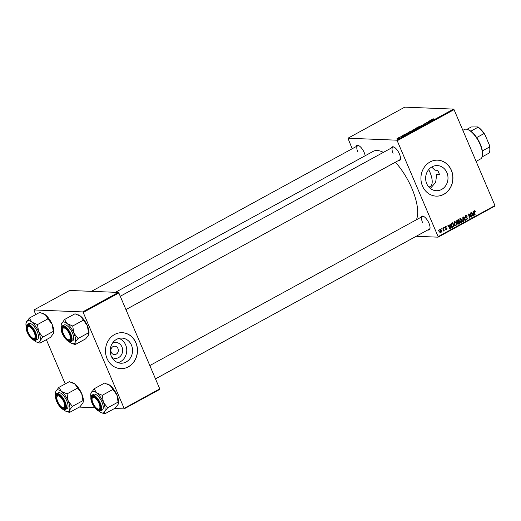 <?xml version="1.0" encoding="UTF-8"?>
<svg xmlns="http://www.w3.org/2000/svg" width="521" height="521" viewBox="0 0 521 521"><rect width="100%" height="100%" fill="white"/><g stroke="black" fill="none" stroke-linecap="round" stroke-linejoin="round"><path stroke-width="0.78" d="M112.315 343.391A7.965 7.086 -87.7 0 1 121.966 346.934A7.965 7.086 -87.7 0 1 120.266 356.351A7.965 7.086 -87.7 0 1 111.761 357.191M111.22 352.242A4.201 3.732 92.3 0 0 114.425 354.593A4.201 3.732 92.3 0 0 117.967 348.549A4.201 3.732 92.3 0 0 114.763 346.198A4.201 3.732 92.3 0 0 111.22 352.242M111.279 356.188A12.576 11.182 92.3 0 0 120.872 363.228A12.576 11.182 92.3 0 0 131.468 345.149A12.576 11.182 92.3 0 0 121.881 338.103A12.576 11.182 92.3 0 0 111.279 356.188M117.987 362.681A12.576 11.182 92.3 0 0 125.665 344.915A12.576 11.182 92.3 0 0 118.957 338.422M107.039 358.572A17.994 16.008 92.3 0 0 120.761 368.653A17.994 16.008 92.3 0 0 135.935 342.772A17.994 16.008 92.3 0 0 122.207 332.691A17.994 16.008 92.3 0 0 107.039 358.572M120.709 368.653A17.994 16.008 92.3 0 0 135.825 342.766A17.994 16.008 92.3 0 0 122.155 332.691M431.668 167.046L434.963 170.198L437.712 170.308L439.49 174.476L436.741 174.366L435.628 182.376L430.346 188.465M446.914 172.627A12.576 11.182 -87.7 0 1 436.318 190.712A12.576 11.182 -87.7 0 1 426.725 183.666A12.576 11.182 -87.7 0 1 437.327 165.587A12.576 11.182 -87.7 0 1 446.914 172.627M422.485 186.056A17.994 16.008 92.3 0 0 436.207 196.13A17.994 16.008 92.3 0 0 451.381 170.25A17.994 16.008 92.3 0 0 437.653 160.168A17.994 16.008 92.3 0 0 422.485 186.056M436.155 196.13A17.994 16.008 92.3 0 0 451.271 170.243A17.994 16.008 92.3 0 0 437.601 160.168M356.103 146.609A7.795 3.146 61.3 0 1 358.474 145.535A7.795 3.146 61.3 0 1 364.179 152.484A7.795 3.146 61.3 0 1 365.162 155.753M391.336 148.023A7.795 3.146 61.3 0 1 393.707 146.955A7.795 3.146 61.3 0 1 399.412 153.903A7.795 3.146 61.3 0 1 400.421 159.237A7.795 3.146 61.3 0 1 398.239 160.657M125.932 309.585L399.783 159.81A7.196 2.905 -118.7 0 0 400.473 158.872M420.89 217.316A7.795 3.146 61.3 0 1 423.26 216.241A7.795 3.146 61.3 0 1 428.965 223.196A7.795 3.146 61.3 0 1 429.981 228.524A7.795 3.146 61.3 0 1 427.8 229.943M155.492 378.871L429.337 229.103A7.196 2.905 -118.7 0 0 430.033 228.159M115.473 292.307L373.153 151.383A41.387 16.692 61.3 0 1 383.384 152.373M395.406 162.207A41.387 16.692 61.3 0 1 411.916 188.459A41.387 16.692 61.3 0 1 416.422 219.758M397.21 140.735L396.709 140.182L453.537 109.104L454.045 109.651L397.21 140.735L438.122 236.645L494.95 205.561L494.904 206.088L438.076 237.172L416.194 236.287M396.709 140.182L347.943 138.221L352.17 148.759M412.365 130.817L412.717 129.963L414.709 129.364L415.094 129.651L414.384 130.211L412 130.68M414.918 129.859L414.709 129.364L415.094 129.651M408.249 132.731L408.516 132.275L408.868 133.213L408.444 133.448L406.061 133.623L408.249 132.731L408.484 133.285L408.282 132.848L407.324 133.369L408.399 133.161M432.677 119.198L433.882 118.742L432.73 119.368L433.68 119.641L432.339 119.55L432.625 119.081L432.339 119.55M432.827 119.101L432.873 119.706M423.241 124.545L425.429 123.399L423.573 124.35L425.885 123.62L425.455 124.154L423.091 124.486M423.938 123.965L423.632 124.493M425.286 124.245L425.546 123.816M421.469 126.323L421.027 125.437L423.905 124.988L421.463 125.359L421.847 126.115L421.469 126.323M421.802 126.141L421.463 125.359L421.828 126.128M417.966 127.749L418.324 126.903L420.31 126.303L420.694 126.59L419.985 127.15L417.601 127.612M420.519 126.792L420.31 126.303L420.694 126.59M396.891 138.801L397.249 138.606L396.891 138.801M453.537 109.104L404.771 107.144L347.943 138.221M414.983 129.097L416.702 127.801L418.05 128.192L415.791 129.156L414.82 129.032M431.323 120.117L431.59 119.661L431.942 120.592L431.518 120.826L429.135 121.002L431.323 120.117L431.557 120.664M429.245 121.634L428.431 121.386L428.79 121.191L430.131 121.582L427.168 122.246L428.327 122.572L427.969 122.767L426.621 122.376L429.245 121.634M403.84 134.926L405.136 134.405L403.716 135.121L405.384 134.594L405.045 135.011L403.821 135.434L405.058 134.789L403.378 135.31L403.801 134.841L403.378 135.31M403.957 134.861L403.768 135.239M405.442 134.744L405.045 135.011M409.688 131.898L411.102 130.869L412.45 131.253L409.649 132.327L409.604 131.709L409.649 132.327M398.103 138.469L398.331 137.837L399.724 137.401L399.503 138.045L397.797 138.358M399.887 137.791L399.724 137.401L400.05 137.511M400.128 137.03L400.486 136.834L400.128 137.03M401.665 136.352L402.622 136.32L401.522 136.906L401.665 136.352L401.711 136.828M402.492 135.734L402.85 135.538L402.492 135.734M444.107 227.384L444.459 227.195L444.615 227.775L444.257 227.97L444.107 227.384M441.743 228.68L442.095 228.491L442.251 229.064L441.893 229.266L441.743 228.68M454.931 221.985L456.383 222.623L456.637 224.544L455.875 225.665L453.999 224.623L454.533 221.627L455.087 221.49M455.172 225.3L454.781 225.619L455.875 225.665L455.328 225.801M449.949 224.193L450.326 223.984L450.372 228.615L449.942 228.849L447.871 225.326L448.223 225.137L448.776 226.101L449.975 225.45L449.949 224.193M457.972 224.245L457.366 223.659L457.438 222.48L456.696 221.953L457.164 220.246L458.513 219.51L459.555 223.594L458.07 224.264M462.83 217.146L463.28 216.899L465.403 220.39L465.051 220.585L463.228 217.596L463.345 221.516L462.967 221.725L462.83 217.146M474.442 210.738L475.601 211.552L475.269 211.793L474.605 211.194L475.185 215.043L474.826 215.238L474.064 212.242L474.846 210.627M475.159 211.448L474.051 211.168M470.242 213.096L470.6 212.9L471.629 216.99L471.258 217.192L468.933 214.515L469.825 217.973L469.473 218.169L468.431 214.085L468.802 213.884L471.134 216.547L470.242 213.096M454.045 109.651L494.95 205.561M473.022 211.572L473.4 211.37L473.446 215.994L473.016 216.228L470.945 212.711L471.297 212.516L471.85 213.486L473.048 212.829L473.022 211.572M465.891 219.562L466.946 219.608L465.461 218.97L466.77 219.159L467.122 218.306L464.96 217.29L465.546 215.603L466.178 215.427L467.135 216.306L465.715 216.052L465.299 217.062L467.467 218.091L466.946 219.608L466.393 219.758M466.477 216.039L465.064 216.026M464.979 217.316L466.718 217.485L465.618 217.439L466.367 218.045M465.299 219.211L466.77 219.159M466.849 218.038L466.035 217.98M460.538 218.918L461.99 219.556L462.238 221.477L461.482 222.597L459.6 221.555L460.134 218.56L460.688 218.423M460.779 222.239L460.388 222.552L461.482 222.597L460.935 222.734M445.11 227.703L447.025 228.27L446.621 229.455L445.468 229.058L446.49 229.103L446.699 228.524L445.129 227.749L445.618 226.505L446.849 226.974L445.748 226.856L445.462 227.527L446.139 227.801M445.722 229.416L446.139 229.585M445.8 228.817L446.49 229.103M446.569 228.322L445.514 228.152M445.618 226.505L446.113 226.368M452.254 227.286L451.277 226.212L451.407 223.509L452.912 222.571L453.947 226.655L452.456 227.319M440.147 229.494L441.443 230.132L441.085 232.483L439.776 231.786L440.147 229.494L440.571 229.383M440.271 232.451L440.681 232.587M443.097 227.944L443.449 227.749L444.205 230.718L443.853 230.914L443.697 230.295L443.111 231.252L443.097 227.944M438.506 230.451L438.858 230.262L439.014 230.842L438.656 231.037L438.506 230.451M83.21 312.463L82.709 311.916L118.345 292.424L118.853 292.971L83.21 312.463L124.122 408.373L159.758 388.881L159.713 389.408L124.076 408.9L114.529 408.516M94.763 407.722L79.296 407.096M118.345 292.424L69.58 290.464L33.943 309.956L35.662 314.619M46.349 339.666L65.223 383.912M82.709 311.916L33.943 309.956M118.853 292.971L159.758 388.881M124.076 408.9L124.122 408.373M438.076 237.172L438.122 236.645M358.813 145.691A7.196 2.905 -118.7 0 0 357.647 145.763A7.196 2.905 -118.7 0 0 357.81 151.95M394.045 147.104A7.196 2.905 -118.7 0 0 392.88 147.183A7.196 2.905 -118.7 0 0 393.042 153.363M423.599 216.397A7.196 2.905 -118.7 0 0 422.433 216.469A7.196 2.905 -118.7 0 0 422.596 222.656M471.056 216.964L471.629 216.99M468.535 214.502L468.933 214.515M468.809 215.557L469.226 215.577M469.414 217.954L469.825 217.973M469.851 215.642L470.43 215.668M470.658 216.528L471.134 216.547M472.866 215.974L473.446 215.994M471.388 213.467L471.85 213.486M473.055 214.75L473.042 213.376L472.085 213.897L473.101 215.674L473.055 214.75M472.117 213.336L473.042 213.376M472.677 215.655L473.101 215.674M471.635 213.877L472.085 213.897M474.924 211.168L475.484 211.194M475.198 211.539L475.601 211.552M474.774 215.03L475.185 215.043M465.585 215.583L465.865 215.922M466.692 216.287L467.135 216.306M464.882 217.042L465.299 217.062M464.432 217.296L465.618 217.439M466.927 218.071L467.467 218.091M466.236 219.25L465.872 219.549M464.921 220.37L465.403 220.39M462.843 217.576L463.228 217.596M462.961 221.503L463.345 221.516M461.541 219.543L461.99 219.556M461.808 221.464L462.238 221.477M461.84 221.34L461.632 219.732L460.297 219.015L459.971 221.405L461.306 222.148L461.84 221.34M459.828 222.2L461.306 222.148M459.535 221.386L459.971 221.405M459.672 218.989L460.681 218.924L459.581 218.879M458.623 223.555L459.555 223.594M458.044 223.776L457.099 224.212M456.331 222.07L457.425 222.109L456.585 222.773M459.079 223.307L458.754 222.037L457.679 222.819L457.712 223.45L459.079 223.307M457.822 221.998L458.754 222.037M457.288 223.431L458.473 223.639M457.282 222.799L457.679 222.819M458.63 221.562L458.278 220.181L457.288 220.748L457.047 221.77L458.63 221.562M457.353 220.142L458.278 220.181M456.624 221.751L457.887 221.966M456.709 220.728L457.288 220.748M446.36 226.954L446.849 226.974M446.399 227.006L446.868 227.026M445.058 227.508L445.462 227.527M444.993 227.755L445.93 228.231M446.321 228.244L447.025 228.27M449.792 228.589L450.372 228.615M448.314 226.081L448.776 226.101M449.981 227.371L449.968 225.997L449.011 226.518L450.027 228.289L449.981 227.371M449.043 225.958L449.968 225.997M449.603 228.276L450.027 228.289M448.561 226.498L449.011 226.518M453.023 226.622L453.947 226.655M452.449 226.83L451.564 227.26M453.472 226.375L452.677 223.242L452.228 223.489L451.635 226.049L452.495 226.83L453.472 226.375M451.759 223.209L452.677 223.242M451.603 226.798L452.365 226.824M451.323 226.785L452.495 226.83M451.206 226.029L451.635 226.049M451.453 223.457L452.228 223.489M455.934 222.604L456.383 222.623M456.207 224.525L456.637 224.544M456.24 224.408L456.025 222.799L454.696 222.083L454.364 224.466L455.699 225.215L456.24 224.408M454.221 225.261L455.699 225.215M453.928 224.453L454.364 224.466M454.071 222.057L455.074 221.985L453.98 221.946M440.981 230.113L441.443 230.132M440.948 232.132L441.111 230.367L440.291 229.839L440.128 231.598L440.948 232.132L439.646 232.138M439.698 231.578L440.128 231.598M439.796 229.82L439.411 229.741M441.841 229.051L442.251 229.064M443.801 230.699L444.205 230.718M444.205 227.755L444.615 227.775M438.597 230.823L439.014 230.842M416.846 128.14L416.702 127.801M417.542 128.342L416.058 128.843L417.588 128.446M416.963 128.173L415.335 128.902L417.008 128.277M415.387 129.026L415.517 128.589M420.356 126.922L419.952 126.492L418.519 126.922L418.337 127.56L419.776 127.131L420.271 126.733L419.952 126.492M418.409 127.717L418.024 127.437L418.155 127.749M431.473 120.54L431.355 120.227L430.398 120.748L431.609 120.774M431.525 120.631L431.355 120.227M428.933 121.536L428.79 121.191M427.305 122.572L427.168 122.246M427.695 122.682L427.546 122.337M427.142 122.526L426.992 122.174M408.451 133.252L408.282 132.848M411.245 131.207L411.102 130.869M411.935 131.403L410.9 131.103L410.014 132.132L411.981 131.513M414.749 129.989L414.345 129.56L412.919 129.989L412.736 130.621L414.169 130.198L414.67 129.801L414.345 129.56M399.379 138.111L399.392 137.596L398.454 138.273L399.392 137.596M398.519 138.423L398.506 137.844M401.795 136.404L401.639 136.04M467.858 129.579L468.503 129.84A16.197 6.532 61.3 0 1 470.828 131.181A16.197 6.532 61.3 0 1 476.689 137.57A16.197 6.532 61.3 0 1 480.355 144.271A16.197 6.532 61.3 0 1 482.374 150.901A16.197 6.532 61.3 0 1 482.459 155.349L482.329 156.033A16.796 6.773 -118.7 0 0 480.147 144.545A16.796 6.773 -118.7 0 0 467.858 129.579A16.796 6.773 -118.7 0 0 464.413 129.501L462.869 130.348M476.109 161.393L480.531 158.97A16.796 6.773 -118.7 0 0 482.329 156.033M482.374 150.901L489.597 146.955L489.532 145.411A15.597 6.291 61.3 0 1 489.812 150.712L489.681 151.396A16.197 6.532 -118.7 0 0 489.597 146.955M470.828 131.181L478.05 127.228L477.887 126.935A15.597 6.291 61.3 0 1 484.94 134.633L489.532 145.411M484.94 134.633L483.911 133.623A16.197 6.532 -118.7 0 0 478.05 127.228M476.689 137.57L483.911 133.623M482.101 156.912L489.082 153.089A16.197 6.532 -118.7 0 0 489.681 151.396M466.998 129.293L471.277 126.955L477.887 126.935M437.712 170.308A35.988 14.51 61.3 0 1 438.636 172.399A35.988 14.51 61.3 0 1 439.49 174.476M428.965 187.176L430.255 186.472A16.796 6.773 -118.7 0 0 429.864 172.041A16.796 6.773 -118.7 0 0 428.711 169.579M34.217 332.619A6.597 2.664 -118.7 0 0 30.198 327.188A6.597 2.664 -118.7 0 0 27.333 327.865A6.597 2.664 -118.7 0 0 28.193 332.378A6.597 2.664 -118.7 0 0 33.018 338.259A6.597 2.664 -118.7 0 0 34.217 332.619M27.333 327.865L27.463 327.181A7.196 2.905 61.3 0 1 28.232 325.925A7.196 2.905 61.3 0 1 29.397 325.846A7.196 2.905 -118.7 0 0 28.232 325.925A7.196 2.905 -118.7 0 0 27.418 327.553M33.331 338.363A7.196 2.905 -118.7 0 0 35.141 338.552A7.196 2.905 -118.7 0 0 35.832 337.615A7.196 2.905 61.3 0 1 35.141 338.552A7.196 2.905 61.3 0 1 33.663 338.52L33.018 338.259M26.089 326.139A12.074 4.865 61.3 0 1 26.05 322.968A12.074 4.865 61.3 0 1 26.369 321.945A12.074 4.865 -118.7 0 1 31.885 322.167A12.074 4.865 61.3 0 1 35.597 326.218A12.074 4.865 61.3 0 1 38.645 331.669L37.473 324.59L31.885 322.167L29.293 318.103L26.076 322.844M32.797 329.122A7.795 3.146 61.3 0 1 35.78 337.979A7.795 3.146 61.3 0 1 29.612 335.882A7.795 3.146 61.3 0 1 26.564 328.243A7.795 3.146 61.3 0 1 29.065 325.697A7.795 3.146 61.3 0 1 32.797 329.122M34.966 327.553A9 3.627 -118.7 0 0 28.818 323.554L27.177 324.446A9 3.627 61.3 0 1 33.331 328.445A9 3.627 61.3 0 1 35.812 340.239L37.447 339.34A9 3.627 -118.7 0 0 34.966 327.553M29.293 318.103L39.778 312.372L45.366 314.795L47.958 318.852L37.473 324.59M47.958 318.852L52.133 324.296L53.305 331.376L42.813 337.113L38.645 331.669A12.074 4.865 61.3 0 1 39.896 340.949L42.813 337.113M53.305 331.376L53.376 333.577L50.459 337.413L39.974 343.15L39.896 340.949A12.074 4.865 61.3 0 1 36.45 341.984A12.074 4.865 61.3 0 1 34.379 340.727A12.074 4.865 61.3 0 1 33.806 340.246M36.45 341.984L39.974 343.15M42.67 313.284L43.302 313.538A12.074 4.865 61.3 0 1 45.366 314.795A12.074 4.865 61.3 0 1 52.133 324.296A12.074 4.865 61.3 0 1 53.702 332.554A12.074 4.865 61.3 0 1 53.676 332.678M69.449 334.039A6.597 2.664 -118.7 0 0 65.431 328.601A6.597 2.664 -118.7 0 0 62.566 329.285A6.597 2.664 -118.7 0 0 63.425 333.798A6.597 2.664 -118.7 0 0 68.251 339.679A6.597 2.664 -118.7 0 0 69.449 334.039M62.566 329.285L62.696 328.601A7.196 2.905 61.3 0 1 63.464 327.338A7.196 2.905 61.3 0 1 64.63 327.266A7.196 2.905 -118.7 0 0 63.464 327.338A7.196 2.905 -118.7 0 0 62.644 328.966M68.557 339.783A7.196 2.905 -118.7 0 0 70.374 339.972A7.196 2.905 -118.7 0 0 71.064 339.028A7.196 2.905 61.3 0 1 70.374 339.972A7.196 2.905 61.3 0 1 68.896 339.939L68.251 339.679M73.878 333.088A12.074 4.865 61.3 0 1 75.454 338.481A12.074 4.865 61.3 0 1 75.128 342.369L78.046 338.526L73.878 333.088L72.706 326.003L67.118 323.587L64.519 319.523L61.283 324.388A12.074 4.865 61.3 0 1 61.602 323.365A12.074 4.865 61.3 0 1 67.118 323.587A12.074 4.865 -118.7 0 1 73.878 333.088M71.019 337.543A7.795 3.146 61.3 0 1 71.012 339.392A7.795 3.146 61.3 0 1 66.427 339.184A7.795 3.146 61.3 0 1 61.862 330.294A7.795 3.146 61.3 0 1 64.291 327.11A7.795 3.146 61.3 0 1 71.019 337.543M73.643 337.048A9 3.627 -118.7 0 0 69.586 328.158A9 3.627 -118.7 0 0 64.044 324.974L62.409 325.866A9 3.627 61.3 0 1 67.951 329.051A9 3.627 61.3 0 1 72.009 337.947A9 3.627 61.3 0 1 71.045 341.652L72.679 340.76A9 3.627 -118.7 0 0 73.643 337.048M64.519 319.523L75.011 313.785L80.599 316.208L87.365 325.71L88.531 332.795L78.046 338.526M83.191 320.272L72.706 326.003M88.531 332.795L88.609 334.99L85.691 338.832L75.206 344.57L75.128 342.369A12.074 4.865 61.3 0 1 71.683 343.404A12.074 4.865 61.3 0 1 69.612 342.147A12.074 4.865 61.3 0 1 69.032 341.659M71.683 343.404L75.206 344.57M77.903 314.697L78.528 314.951A12.074 4.865 61.3 0 1 80.599 316.208A12.074 4.865 61.3 0 1 87.365 325.71A12.074 4.865 61.3 0 1 88.928 333.968A12.074 4.865 61.3 0 1 88.909 334.091M61.322 327.553A12.074 4.865 61.3 0 1 61.283 324.388M57.746 401.671A6.597 2.664 -118.7 0 0 62.572 407.552A6.597 2.664 -118.7 0 0 63.777 401.912A6.597 2.664 -118.7 0 0 59.752 396.474A6.597 2.664 -118.7 0 0 56.893 397.158A6.597 2.664 -118.7 0 0 57.746 401.671M62.885 407.656A7.196 2.905 -118.7 0 0 64.695 407.845A7.196 2.905 -118.7 0 0 65.386 406.901A7.196 2.905 61.3 0 1 64.695 407.845A7.196 2.905 61.3 0 1 63.223 407.813L62.572 407.552M56.893 397.158L57.017 396.474A7.196 2.905 61.3 0 1 57.785 395.211A7.196 2.905 61.3 0 1 58.951 395.139A7.196 2.905 -118.7 0 0 57.785 395.211A7.196 2.905 -118.7 0 0 56.971 396.839M77.518 388.145L67.033 393.876L61.439 391.46L58.847 387.396L69.332 381.659L74.92 384.081L81.686 393.583A12.074 4.865 61.3 0 1 83.262 398.975A12.074 4.865 61.3 0 1 83.256 401.841A12.074 4.865 61.3 0 1 83.23 401.965M72.224 382.57L72.855 382.824A12.074 4.865 61.3 0 1 74.92 384.081A12.074 4.865 61.3 0 1 81.686 393.583L83.217 402.043L82.937 402.863L80.013 406.706L69.527 412.443L69.449 410.242L72.373 406.4L68.199 400.962L67.033 393.876M55.643 395.426A12.074 4.865 61.3 0 1 55.597 395.126A12.074 4.865 61.3 0 1 55.604 392.261A12.074 4.865 61.3 0 1 55.923 391.238L55.604 392.261M56.183 398.168A7.795 3.146 61.3 0 1 58.619 394.983A7.795 3.146 61.3 0 1 65.34 405.416A7.795 3.146 61.3 0 1 65.333 407.266A7.795 3.146 61.3 0 1 60.749 407.057A7.795 3.146 61.3 0 1 56.183 398.168M65.366 409.526L67.007 408.633A9 3.627 -118.7 0 0 67.971 404.921A9 3.627 -118.7 0 0 63.914 396.032A9 3.627 -118.7 0 0 58.372 392.847L56.73 393.739A9 3.627 61.3 0 1 62.273 396.924A9 3.627 61.3 0 1 66.33 405.82A9 3.627 61.3 0 1 65.366 409.526C62.527 411.427 56.235 403.3 55.623 397.666C55.701 394.625 56.073 393.316 56.73 393.739M58.847 387.396L55.923 391.238A12.074 4.865 61.3 0 1 61.439 391.46A12.074 4.865 61.3 0 1 68.199 400.962A12.074 4.865 61.3 0 1 69.449 410.242A12.074 4.865 61.3 0 1 66.004 411.277A12.074 4.865 61.3 0 1 63.933 410.02A12.074 4.865 -118.7 0 1 63.36 409.532M82.859 400.669L72.373 406.4M66.004 411.277L69.527 412.443M92.979 403.085A6.597 2.664 -118.7 0 0 97.805 408.965A6.597 2.664 -118.7 0 0 99.003 403.332A6.597 2.664 -118.7 0 0 94.985 397.894A6.597 2.664 -118.7 0 0 92.119 398.572A6.597 2.664 -118.7 0 0 92.979 403.085M98.117 409.07A7.196 2.905 -118.7 0 0 99.928 409.259A7.196 2.905 -118.7 0 0 100.618 408.321A7.196 2.905 61.3 0 1 99.928 409.259A7.196 2.905 61.3 0 1 98.449 409.226L97.805 408.965M92.119 398.572L92.25 397.888A7.196 2.905 61.3 0 1 93.018 396.631A7.196 2.905 61.3 0 1 94.184 396.559A7.196 2.905 -118.7 0 0 93.018 396.631A7.196 2.905 -118.7 0 0 92.204 398.259M94.08 388.816L104.565 383.078L110.152 385.501A12.074 4.865 61.3 0 1 113.865 389.552A12.074 4.865 61.3 0 1 116.919 395.003L118.091 402.082L107.606 407.819L103.432 402.375L102.259 395.296L96.672 392.873L94.08 388.816L90.862 393.557M107.456 383.99L108.088 384.244A12.074 4.865 61.3 0 1 110.152 385.501L116.919 395.003A12.074 4.865 61.3 0 1 118.488 403.261A12.074 4.865 61.3 0 1 118.462 403.384M118.091 402.082L118.169 404.283L115.245 408.125L104.76 413.856L104.682 411.655A12.074 4.865 -118.7 0 1 101.237 412.691A12.074 4.865 -118.7 0 1 99.166 411.434A12.074 4.865 61.3 0 1 98.593 410.952M94.399 406.588A7.795 3.146 61.3 0 1 91.351 398.949A7.795 3.146 61.3 0 1 93.852 396.403A7.795 3.146 61.3 0 1 97.583 399.828A7.795 3.146 61.3 0 1 100.566 408.685A7.795 3.146 61.3 0 1 94.399 406.588M100.599 410.945L102.233 410.047A9 3.627 -118.7 0 0 99.752 398.259A9 3.627 -118.7 0 0 93.604 394.26L91.963 395.159A9 3.627 61.3 0 1 98.117 399.151A9 3.627 61.3 0 1 100.599 410.945C98.762 411.61 96.639 410.294 94.229 406.999C90.674 401.404 89.918 397.458 91.963 395.159M101.237 412.691L104.76 413.856M112.744 389.558L102.259 395.296M90.875 396.846A12.074 4.865 61.3 0 1 90.836 393.674A12.074 4.865 61.3 0 1 91.155 392.652A12.074 4.865 61.3 0 1 96.672 392.873A12.074 4.865 61.3 0 1 103.432 402.375A12.074 4.865 61.3 0 1 104.682 411.655L107.606 407.819M472.15 214.763L472.612 214.782M474.038 212.138L474.449 212.151M465.084 217.394L466.041 217.433M462.876 218.501L463.273 218.514M457.594 224.017L458.688 224.063M457.086 222.304L458.18 222.35M456.852 220.507L457.62 220.539M445.136 227.762L446.048 227.801M449.082 227.384L449.538 227.397M452.013 227.071L453.107 227.117M32.966 328.758A8.636 3.484 -118.7 0 0 26.369 325.703A8.636 3.484 -118.7 0 0 29.443 336.24A8.636 3.484 -118.7 0 0 36.047 339.301A8.636 3.484 -118.7 0 0 32.966 328.758M71.507 337.934A8.636 3.484 -118.7 0 0 65.542 327.279A8.636 3.484 -118.7 0 0 61.367 329.904A8.636 3.484 -118.7 0 0 67.333 340.558A8.636 3.484 -118.7 0 0 71.507 337.934M55.688 397.777A8.636 3.484 -118.7 0 0 61.654 408.431A8.636 3.484 -118.7 0 0 65.835 405.807A8.636 3.484 -118.7 0 0 59.869 395.152A8.636 3.484 -118.7 0 0 55.688 397.777M94.229 406.953A8.636 3.484 -118.7 0 0 100.833 410.007A8.636 3.484 -118.7 0 0 97.753 399.47A8.636 3.484 -118.7 0 0 91.155 396.409A8.636 3.484 -118.7 0 0 94.229 406.953M474.8 211.142L473.7 211.096M466.171 215.928L465.077 215.889M466.1 217.439L465.006 217.394M466.295 217.986L465.943 217.973M458.096 223.776L456.995 223.73M446.067 227.801L444.967 227.755M446.23 229.175L445.129 229.129M432.599 119.302L432.762 119.674M91.462 291.343L357.647 145.763M27.177 324.446C25.132 326.752 25.887 330.698 29.437 336.292C32.576 339.913 34.699 341.222 35.812 340.239M392.88 147.183L120.26 296.28M62.409 325.866C61.752 325.443 61.38 326.752 61.296 329.793C61.745 336.853 70.615 344.199 71.045 341.652M149.814 365.566L422.433 216.469"/></g></svg>

